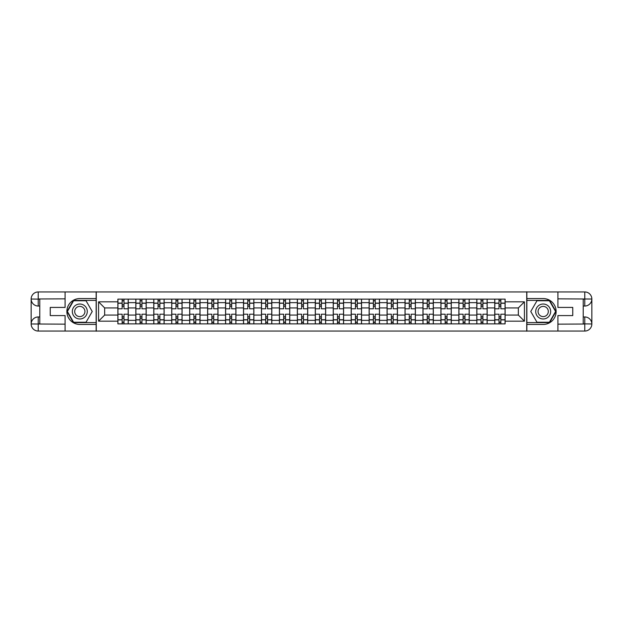 <?xml version="1.0" encoding="UTF-8"?>
<svg xmlns="http://www.w3.org/2000/svg" width="623" height="623" viewBox="0 0 623 623"><rect width="100%" height="100%" fill="white"/><g stroke="black" fill="none" stroke-linecap="round" stroke-linejoin="round"><path stroke-width="0.93" d="M61.981 331.054L561.019 331.054M561.019 291.946L61.981 291.946M135.837 323.867L135.837 302.646L128.245 302.646L128.245 323.867M128.245 302.646L128.245 299.133M135.837 302.646L135.837 299.133M146.187 299.133L146.187 323.867M153.78 323.867L153.78 299.133M164.137 299.133L164.137 323.867M171.73 323.867L171.73 299.133M182.08 299.133L182.08 323.867M189.672 323.867L189.672 299.133M200.03 299.133L200.03 323.867M207.623 323.867L207.623 299.133M217.972 299.133L217.972 323.867M225.565 323.867L225.565 299.133M235.922 299.133L235.922 323.867M243.515 323.867L243.515 299.133M253.865 299.133L253.865 323.867M261.458 323.867L261.458 299.133M271.815 299.133L271.815 323.867M279.408 323.867L279.408 299.133M289.757 299.133L289.757 323.867M297.35 323.867L297.35 299.133M307.707 299.133L307.707 323.867M315.293 323.867L315.293 299.133M325.65 299.133L325.65 323.867M333.243 323.867L333.243 299.133M343.592 299.133L343.592 323.867M351.185 323.867L351.185 299.133M361.542 299.133L361.542 323.867M369.135 323.867L369.135 299.133M379.485 299.133L379.485 323.867M387.078 323.867L387.078 299.133M397.435 299.133L397.435 323.867M405.028 323.867L405.028 299.133M415.377 299.133L415.377 323.867M422.97 323.867L422.97 299.133M433.328 299.133L433.328 323.867M440.92 323.867L440.92 299.133M451.27 299.133L451.27 323.867M458.863 323.867L458.863 299.133M469.22 299.133L469.22 323.867M476.813 323.867L476.813 299.133M487.163 299.133L487.163 323.867M494.755 323.867L494.755 299.133M494.755 315.067L487.163 315.067M476.813 315.067L469.22 315.067M458.863 315.067L451.27 315.067M440.92 315.067L433.328 315.067M422.97 315.067L415.377 315.067M405.028 315.067L397.435 315.067M387.078 315.067L379.485 315.067M369.135 315.067L361.542 315.067M351.185 315.067L343.592 315.067M333.243 315.067L325.65 315.067M315.293 315.067L307.707 315.067M297.35 315.067L289.757 315.067M279.408 315.067L271.815 315.067M261.458 315.067L253.865 315.067M243.515 315.067L235.922 315.067M225.565 315.067L217.972 315.067M207.623 315.067L200.03 315.067M189.672 315.067L182.08 315.067M171.73 315.067L164.137 315.067M153.78 315.067L146.187 315.067M135.837 315.067L128.245 315.067M494.755 307.933L487.163 307.933M476.813 307.933L469.22 307.933M458.863 307.933L451.27 307.933M440.92 307.933L433.328 307.933M422.97 307.933L415.377 307.933M405.028 307.933L397.435 307.933M387.078 307.933L379.485 307.933M369.135 307.933L361.542 307.933M351.185 307.933L343.592 307.933M333.243 307.933L325.65 307.933M315.293 307.933L307.707 307.933M297.35 307.933L289.757 307.933M279.408 307.933L271.815 307.933M261.458 307.933L253.865 307.933M243.515 307.933L235.922 307.933M225.565 307.933L217.972 307.933M207.623 307.933L200.03 307.933M189.672 307.933L182.08 307.933M171.73 307.933L164.137 307.933M153.78 307.933L146.187 307.933M135.837 307.933L128.245 307.933M104.656 315.067L117.887 315.067L117.887 307.933L104.656 307.933L104.656 315.067L98.566 321.164L98.566 301.836L117.887 301.836L117.887 307.933M505.113 307.933L505.113 315.067L518.344 315.067L518.344 307.933L505.113 307.933L505.113 299.133L117.887 299.133L117.887 301.836M505.113 301.836L524.434 301.836L524.434 321.164L505.113 321.164L505.113 315.067M117.887 315.067L117.887 323.867L505.113 323.867L505.113 321.164M117.887 321.164L98.566 321.164M526.739 331.226L526.739 291.774M96.261 331.226L96.261 291.774M123.985 322.138L122.147 322.138M122.147 300.862L123.985 300.862M141.935 322.138L140.089 322.138M140.089 300.862L141.935 300.862M159.877 322.138L158.04 322.138M158.04 300.862L159.877 300.862M177.828 322.138L175.982 322.138M175.982 300.862L177.828 300.862M195.77 322.138L193.932 322.138M193.932 300.862L195.77 300.862M213.72 322.138L211.875 322.138M211.875 300.862L213.72 300.862M231.663 322.138L229.825 322.138M229.825 300.862L231.663 300.862M249.613 322.138L247.767 322.138M247.767 300.862L249.613 300.862M267.555 322.138L265.717 322.138M265.717 300.862L267.555 300.862M285.498 322.138L283.66 322.138M283.66 300.862L285.498 300.862M303.448 322.138L301.61 322.138M301.61 300.862L303.448 300.862M321.39 322.138L319.552 322.138M319.552 300.862L321.39 300.862M339.34 322.138L337.502 322.138M337.502 300.862L339.34 300.862M357.283 322.138L355.445 322.138M355.445 300.862L357.283 300.862M375.233 322.138L373.387 322.138M373.387 300.862L375.233 300.862M393.175 322.138L391.337 322.138M391.337 300.862L393.175 300.862M411.125 322.138L409.28 322.138M409.28 300.862L411.125 300.862M429.068 322.138L427.23 322.138M427.23 300.862L429.068 300.862M447.018 322.138L445.172 322.138M445.172 300.862L447.018 300.862M464.96 322.138L463.123 322.138M463.123 300.862L464.96 300.862M482.911 322.138L481.065 322.138M481.065 300.862L482.911 300.862M500.853 322.138L499.015 322.138M499.015 300.862L500.853 300.862M98.566 301.836L104.656 307.933M518.344 315.067L524.434 321.164M518.344 307.933L524.434 301.836M128.182 323.867L128.182 308.798L123.985 308.798L123.985 299.133M122.147 299.133L122.147 308.798L117.949 308.798L117.949 299.133M128.182 308.798L128.182 299.133M117.949 323.867L117.949 314.202L122.147 314.202L122.147 323.867M123.985 323.867L123.985 314.202L128.182 314.202M122.147 306.267L123.985 306.267M117.949 314.202L117.949 308.798M123.985 316.733L122.147 316.733M123.985 322.371L122.147 322.371M122.147 318.228L123.985 318.228M123.985 304.772L122.147 304.772M122.147 300.629L123.985 300.629M39.779 306.033L38.221 306.033A7.071 7.071 0 0 1 31.15 299.017A7.071 7.071 0 0 1 38.221 291.946L96.144 291.946L96.144 298.557L79.814 298.557A12.943 12.943 0 0 0 66.871 311.5A12.943 12.943 0 0 0 79.814 324.443L96.144 324.443L96.144 331.054L38.221 331.054A7.071 7.071 0 0 1 31.15 323.983A7.071 7.071 0 0 1 38.221 316.967L39.779 316.967M96.144 324.443L96.144 298.557M65.088 291.946L65.088 307.419L50.245 307.419L50.245 315.581L65.088 315.581L65.088 331.054M38.221 306.033A7.071 7.071 0 0 1 31.15 299.017L38.221 299.133L38.221 306.033A7.071 7.071 0 0 1 31.15 299.017L31.15 323.983L65.088 324.155M38.221 324.155L38.221 331.054A7.071 7.071 0 0 1 31.15 323.983A7.071 7.071 0 0 1 38.221 316.967L38.221 323.867L39.779 323.867L39.779 299.133L38.221 299.133M96.144 300.395L73.405 300.395L66.996 311.5L73.405 322.605L96.144 322.605M583.221 316.967L584.779 316.967A7.071 7.071 0 0 1 591.85 323.983A7.071 7.071 0 0 1 584.779 331.054L526.856 331.054L526.856 324.443L543.186 324.443A12.943 12.943 0 0 0 556.129 311.5A12.943 12.943 0 0 0 543.186 298.557L526.856 298.557L526.856 291.946L584.779 291.946A7.071 7.071 0 0 1 591.85 299.017A7.071 7.071 0 0 1 584.779 306.033L583.221 306.033M526.856 298.557L526.856 324.443M557.912 331.054L557.912 315.581L572.755 315.581L572.755 307.419L557.912 307.419L557.912 291.946M584.779 316.967A7.071 7.071 0 0 1 591.85 323.983L584.779 323.867L584.779 316.967A7.071 7.071 0 0 1 591.85 323.983L591.85 299.017L557.912 298.845M584.779 298.845L584.779 291.946A7.071 7.071 0 0 1 591.85 299.017A7.071 7.071 0 0 1 584.779 306.033L584.779 299.133L583.221 299.133L583.221 323.867L584.779 323.867M526.856 322.605L549.595 322.605L556.004 311.5L549.595 300.395L526.856 300.395M72.33 311.5A7.476 7.476 0 0 0 79.814 318.976A7.476 7.476 0 0 0 87.29 311.5A7.476 7.476 0 0 0 79.814 304.024A7.476 7.476 0 0 0 72.33 311.5M74.69 311.5A5.116 5.116 0 0 0 79.814 316.616A5.116 5.116 0 0 0 84.93 311.5A5.116 5.116 0 0 0 79.814 306.384A5.116 5.116 0 0 0 74.69 311.5M86.021 300.745L92.235 311.5L86.021 322.255L73.6 322.255L67.393 311.5L73.6 300.745L86.021 300.745M535.71 311.5A7.476 7.476 0 0 0 543.186 318.976A7.476 7.476 0 0 0 550.67 311.5A7.476 7.476 0 0 0 543.186 304.024A7.476 7.476 0 0 0 535.71 311.5M538.07 311.5A5.116 5.116 0 0 0 543.186 316.616A5.116 5.116 0 0 0 548.31 311.5A5.116 5.116 0 0 0 543.186 306.384A5.116 5.116 0 0 0 538.07 311.5M549.4 300.745L555.607 311.5L549.4 322.255L536.979 322.255L530.765 311.5L536.979 300.745L549.4 300.745M146.132 323.867L146.132 308.798L141.935 308.798L141.935 299.133M140.089 299.133L140.089 308.798L135.892 308.798L135.892 299.133M146.132 308.798L146.132 299.133M135.892 323.867L135.892 314.202L140.089 314.202L140.089 323.867M141.935 323.867L141.935 314.202L146.132 314.202M140.089 306.267L141.935 306.267M135.892 314.202L135.892 308.798M141.935 316.733L140.089 316.733M141.935 322.371L140.089 322.371M140.089 318.228L141.935 318.228M141.935 304.772L140.089 304.772M140.089 300.629L141.935 300.629M164.075 323.867L164.075 308.798L159.877 308.798L159.877 299.133M158.04 299.133L158.04 308.798L153.842 308.798L153.842 299.133M164.075 308.798L164.075 299.133M153.842 323.867L153.842 314.202L158.04 314.202L158.04 323.867M159.877 323.867L159.877 314.202L164.075 314.202M158.04 306.267L159.877 306.267M153.842 314.202L153.842 308.798M159.877 316.733L158.04 316.733M159.877 322.371L158.04 322.371M158.04 318.228L159.877 318.228M159.877 304.772L158.04 304.772M158.04 300.629L159.877 300.629M182.025 323.867L182.025 308.798L177.828 308.798L177.828 299.133M175.982 299.133L175.982 308.798L171.784 308.798L171.784 299.133M182.025 308.798L182.025 299.133M171.784 323.867L171.784 314.202L175.982 314.202L175.982 323.867M177.828 323.867L177.828 314.202L182.025 314.202M175.982 306.267L177.828 306.267M171.784 314.202L171.784 308.798M177.828 316.733L175.982 316.733M177.828 322.371L175.982 322.371M175.982 318.228L177.828 318.228M177.828 304.772L175.982 304.772M175.982 300.629L177.828 300.629M199.967 323.867L199.967 308.798L195.77 308.798L195.77 299.133M193.932 299.133L193.932 308.798L189.735 308.798L189.735 299.133M199.967 308.798L199.967 299.133M189.735 323.867L189.735 314.202L193.932 314.202L193.932 323.867M195.77 323.867L195.77 314.202L199.967 314.202M193.932 306.267L195.77 306.267M189.735 314.202L189.735 308.798M195.77 316.733L193.932 316.733M195.77 322.371L193.932 322.371M193.932 318.228L195.77 318.228M195.77 304.772L193.932 304.772M193.932 300.629L195.77 300.629M217.918 323.867L217.918 308.798L213.72 308.798L213.72 299.133M211.875 299.133L211.875 308.798L207.677 308.798L207.677 299.133M217.918 308.798L217.918 299.133M207.677 323.867L207.677 314.202L211.875 314.202L211.875 323.867M213.72 323.867L213.72 314.202L217.918 314.202M211.875 306.267L213.72 306.267M207.677 314.202L207.677 308.798M213.72 316.733L211.875 316.733M213.72 322.371L211.875 322.371M211.875 318.228L213.72 318.228M213.72 304.772L211.875 304.772M211.875 300.629L213.72 300.629M235.86 323.867L235.86 308.798L231.663 308.798L231.663 299.133M229.825 299.133L229.825 308.798L225.627 308.798L225.627 299.133M235.86 308.798L235.86 299.133M225.627 323.867L225.627 314.202L229.825 314.202L229.825 323.867M231.663 323.867L231.663 314.202L235.86 314.202M229.825 306.267L231.663 306.267M225.627 314.202L225.627 308.798M231.663 316.733L229.825 316.733M231.663 322.371L229.825 322.371M229.825 318.228L231.663 318.228M231.663 304.772L229.825 304.772M229.825 300.629L231.663 300.629M253.81 323.867L253.81 308.798L249.613 308.798L249.613 299.133M247.767 299.133L247.767 308.798L243.57 308.798L243.57 299.133M253.81 308.798L253.81 299.133M243.57 323.867L243.57 314.202L247.767 314.202L247.767 323.867M249.613 323.867L249.613 314.202L253.81 314.202M247.767 306.267L249.613 306.267M243.57 314.202L243.57 308.798M249.613 316.733L247.767 316.733M249.613 322.371L247.767 322.371M247.767 318.228L249.613 318.228M249.613 304.772L247.767 304.772M247.767 300.629L249.613 300.629M271.753 323.867L271.753 308.798L267.555 308.798L267.555 299.133M265.717 299.133L265.717 308.798L261.512 308.798L261.512 299.133M271.753 308.798L271.753 299.133M261.512 323.867L261.512 314.202L265.717 314.202L265.717 323.867M267.555 323.867L267.555 314.202L271.753 314.202M265.717 306.267L267.555 306.267M261.512 314.202L261.512 308.798M267.555 316.733L265.717 316.733M267.555 322.371L265.717 322.371M265.717 318.228L267.555 318.228M267.555 304.772L265.717 304.772M265.717 300.629L267.555 300.629M289.703 323.867L289.703 308.798L285.498 308.798L285.498 299.133M283.66 299.133L283.66 308.798L279.462 308.798L279.462 299.133M289.703 308.798L289.703 299.133M279.462 323.867L279.462 314.202L283.66 314.202L283.66 323.867M285.498 323.867L285.498 314.202L289.703 314.202M283.66 306.267L285.498 306.267M279.462 314.202L279.462 308.798M285.498 316.733L283.66 316.733M285.498 322.371L283.66 322.371M283.66 318.228L285.498 318.228M285.498 304.772L283.66 304.772M283.66 300.629L285.498 300.629M307.645 323.867L307.645 308.798L303.448 308.798L303.448 299.133M301.61 299.133L301.61 308.798L297.405 308.798L297.405 299.133M307.645 308.798L307.645 299.133M297.405 323.867L297.405 314.202L301.61 314.202L301.61 323.867M303.448 323.867L303.448 314.202L307.645 314.202M301.61 306.267L303.448 306.267M297.405 314.202L297.405 308.798M303.448 316.733L301.61 316.733M303.448 322.371L301.61 322.371M301.61 318.228L303.448 318.228M303.448 304.772L301.61 304.772M301.61 300.629L303.448 300.629M325.595 323.867L325.595 308.798L321.39 308.798L321.39 299.133M319.552 299.133L319.552 308.798L315.355 308.798L315.355 299.133M325.595 308.798L325.595 299.133M315.355 323.867L315.355 314.202L319.552 314.202L319.552 323.867M321.39 323.867L321.39 314.202L325.595 314.202M319.552 306.267L321.39 306.267M315.355 314.202L315.355 308.798M321.39 316.733L319.552 316.733M321.39 322.371L319.552 322.371M319.552 318.228L321.39 318.228M321.39 304.772L319.552 304.772M319.552 300.629L321.39 300.629M343.538 323.867L343.538 308.798L339.34 308.798L339.34 299.133M337.502 299.133L337.502 308.798L333.297 308.798L333.297 299.133M343.538 308.798L343.538 299.133M333.297 323.867L333.297 314.202L337.502 314.202L337.502 323.867M339.34 323.867L339.34 314.202L343.538 314.202M337.502 306.267L339.34 306.267M333.297 314.202L333.297 308.798M339.34 316.733L337.502 316.733M339.34 322.371L337.502 322.371M337.502 318.228L339.34 318.228M339.34 304.772L337.502 304.772M337.502 300.629L339.34 300.629M361.488 323.867L361.488 308.798L357.283 308.798L357.283 299.133M355.445 299.133L355.445 308.798L351.247 308.798L351.247 299.133M361.488 308.798L361.488 299.133M351.247 323.867L351.247 314.202L355.445 314.202L355.445 323.867M357.283 323.867L357.283 314.202L361.488 314.202M355.445 306.267L357.283 306.267M351.247 314.202L351.247 308.798M357.283 316.733L355.445 316.733M357.283 322.371L355.445 322.371M355.445 318.228L357.283 318.228M357.283 304.772L355.445 304.772M355.445 300.629L357.283 300.629M379.43 323.867L379.43 308.798L375.233 308.798L375.233 299.133M373.387 299.133L373.387 308.798L369.19 308.798L369.19 299.133M379.43 308.798L379.43 299.133M369.19 323.867L369.19 314.202L373.387 314.202L373.387 323.867M375.233 323.867L375.233 314.202L379.43 314.202M373.387 306.267L375.233 306.267M369.19 314.202L369.19 308.798M375.233 316.733L373.387 316.733M375.233 322.371L373.387 322.371M373.387 318.228L375.233 318.228M375.233 304.772L373.387 304.772M373.387 300.629L375.233 300.629M397.373 323.867L397.373 308.798L393.175 308.798L393.175 299.133M391.337 299.133L391.337 308.798L387.14 308.798L387.14 299.133M397.373 308.798L397.373 299.133M387.14 323.867L387.14 314.202L391.337 314.202L391.337 323.867M393.175 323.867L393.175 314.202L397.373 314.202M391.337 306.267L393.175 306.267M387.14 314.202L387.14 308.798M393.175 316.733L391.337 316.733M393.175 322.371L391.337 322.371M391.337 318.228L393.175 318.228M393.175 304.772L391.337 304.772M391.337 300.629L393.175 300.629M415.323 323.867L415.323 308.798L411.125 308.798L411.125 299.133M409.28 299.133L409.28 308.798L405.082 308.798L405.082 299.133M415.323 308.798L415.323 299.133M405.082 323.867L405.082 314.202L409.28 314.202L409.28 323.867M411.125 323.867L411.125 314.202L415.323 314.202M409.28 306.267L411.125 306.267M405.082 314.202L405.082 308.798M411.125 316.733L409.28 316.733M411.125 322.371L409.28 322.371M409.28 318.228L411.125 318.228M411.125 304.772L409.28 304.772M409.28 300.629L411.125 300.629M433.265 323.867L433.265 308.798L429.068 308.798L429.068 299.133M427.23 299.133L427.23 308.798L423.033 308.798L423.033 299.133M433.265 308.798L433.265 299.133M423.033 323.867L423.033 314.202L427.23 314.202L427.23 323.867M429.068 323.867L429.068 314.202L433.265 314.202M427.23 306.267L429.068 306.267M423.033 314.202L423.033 308.798M429.068 316.733L427.23 316.733M429.068 322.371L427.23 322.371M427.23 318.228L429.068 318.228M429.068 304.772L427.23 304.772M427.23 300.629L429.068 300.629M451.216 323.867L451.216 308.798L447.018 308.798L447.018 299.133M445.172 299.133L445.172 308.798L440.975 308.798L440.975 299.133M451.216 308.798L451.216 299.133M440.975 323.867L440.975 314.202L445.172 314.202L445.172 323.867M447.018 323.867L447.018 314.202L451.216 314.202M445.172 306.267L447.018 306.267M440.975 314.202L440.975 308.798M447.018 316.733L445.172 316.733M447.018 322.371L445.172 322.371M445.172 318.228L447.018 318.228M447.018 304.772L445.172 304.772M445.172 300.629L447.018 300.629M469.158 323.867L469.158 308.798L464.96 308.798L464.96 299.133M463.123 299.133L463.123 308.798L458.925 308.798L458.925 299.133M469.158 308.798L469.158 299.133M458.925 323.867L458.925 314.202L463.123 314.202L463.123 323.867M464.96 323.867L464.96 314.202L469.158 314.202M463.123 306.267L464.96 306.267M458.925 314.202L458.925 308.798M464.96 316.733L463.123 316.733M464.96 322.371L463.123 322.371M463.123 318.228L464.96 318.228M464.96 304.772L463.123 304.772M463.123 300.629L464.96 300.629M487.108 323.867L487.108 308.798L482.911 308.798L482.911 299.133M481.065 299.133L481.065 308.798L476.868 308.798L476.868 299.133M487.108 308.798L487.108 299.133M476.868 323.867L476.868 314.202L481.065 314.202L481.065 323.867M482.911 323.867L482.911 314.202L487.108 314.202M481.065 306.267L482.911 306.267M476.868 314.202L476.868 308.798M482.911 316.733L481.065 316.733M482.911 322.371L481.065 322.371M481.065 318.228L482.911 318.228M482.911 304.772L481.065 304.772M481.065 300.629L482.911 300.629M505.051 323.867L505.051 308.798L500.853 308.798L500.853 299.133M499.015 299.133L499.015 308.798L494.818 308.798L494.818 299.133M505.051 308.798L505.051 299.133M494.818 323.867L494.818 314.202L499.015 314.202L499.015 323.867M500.853 323.867L500.853 314.202L505.051 314.202M499.015 306.267L500.853 306.267M494.818 314.202L494.818 308.798M500.853 316.733L499.015 316.733M500.853 322.371L499.015 322.371M499.015 318.228L500.853 318.228M500.853 304.772L499.015 304.772M499.015 300.629L500.853 300.629M476.813 302.646L469.22 302.646M458.863 302.646L451.27 302.646M440.92 302.646L433.328 302.646M422.97 302.646L415.377 302.646M405.028 302.646L397.435 302.646M387.078 302.646L379.485 302.646M369.135 302.646L361.542 302.646M351.185 302.646L343.592 302.646M333.243 302.646L325.65 302.646M315.293 302.646L307.707 302.646M297.35 302.646L289.757 302.646M279.408 302.646L271.815 302.646M261.458 302.646L253.865 302.646M243.515 302.646L235.922 302.646M225.565 302.646L217.972 302.646M207.623 302.646L200.03 302.646M189.672 302.646L182.08 302.646M171.73 302.646L164.137 302.646M153.78 302.646L146.187 302.646M494.755 302.646L487.163 302.646M476.813 320.354L469.22 320.354M458.863 320.354L451.27 320.354M440.92 320.354L433.328 320.354M422.97 320.354L415.377 320.354M405.028 320.354L397.435 320.354M387.078 320.354L379.485 320.354M369.135 320.354L361.542 320.354M351.185 320.354L343.592 320.354M333.243 320.354L325.65 320.354M315.293 320.354L307.707 320.354M297.35 320.354L289.757 320.354M279.408 320.354L271.815 320.354M261.458 320.354L253.865 320.354M243.515 320.354L235.922 320.354M225.565 320.354L217.972 320.354M207.623 320.354L200.03 320.354M189.672 320.354L182.08 320.354M171.73 320.354L164.137 320.354M153.78 320.354L146.187 320.354M135.837 320.354L128.245 320.354M494.755 320.354L487.163 320.354M128.182 303.105L123.985 303.105M122.147 303.105L117.949 303.105M122.147 303.253L117.949 303.253M122.147 319.747L117.949 319.747M122.147 319.895L117.949 319.895M128.182 319.895L123.985 319.895M128.182 303.253L123.985 303.253M128.182 319.747L123.985 319.747M65.088 298.845L38.058 298.97M31.15 323.983A7.071 7.071 0 0 1 38.221 316.967M31.15 299.017A7.071 7.071 0 0 1 38.221 291.946L38.221 298.845M557.912 324.155L584.942 324.03M591.85 299.017A7.071 7.071 0 0 1 584.779 306.033M591.85 323.983A7.071 7.071 0 0 1 584.779 331.054L584.779 324.155M146.132 303.105L141.935 303.105M140.089 303.105L135.892 303.105M140.089 303.253L135.892 303.253M140.089 319.747L135.892 319.747M140.089 319.895L135.892 319.895M146.132 319.895L141.935 319.895M146.132 303.253L141.935 303.253M146.132 319.747L141.935 319.747M164.075 303.105L159.877 303.105M158.04 303.105L153.842 303.105M158.04 303.253L153.842 303.253M158.04 319.747L153.842 319.747M158.04 319.895L153.842 319.895M164.075 319.895L159.877 319.895M164.075 303.253L159.877 303.253M164.075 319.747L159.877 319.747M182.025 303.105L177.828 303.105M175.982 303.105L171.784 303.105M175.982 303.253L171.784 303.253M175.982 319.747L171.784 319.747M175.982 319.895L171.784 319.895M182.025 319.895L177.828 319.895M182.025 303.253L177.828 303.253M182.025 319.747L177.828 319.747M199.967 303.105L195.77 303.105M193.932 303.105L189.735 303.105M193.932 303.253L189.735 303.253M193.932 319.747L189.735 319.747M193.932 319.895L189.735 319.895M199.967 319.895L195.77 319.895M199.967 303.253L195.77 303.253M199.967 319.747L195.77 319.747M217.918 303.105L213.72 303.105M211.875 303.105L207.677 303.105M211.875 303.253L207.677 303.253M211.875 319.747L207.677 319.747M211.875 319.895L207.677 319.895M217.918 319.895L213.72 319.895M217.918 303.253L213.72 303.253M217.918 319.747L213.72 319.747M235.86 303.105L231.663 303.105M229.825 303.105L225.627 303.105M229.825 303.253L225.627 303.253M229.825 319.747L225.627 319.747M229.825 319.895L225.627 319.895M235.86 319.895L231.663 319.895M235.86 303.253L231.663 303.253M235.86 319.747L231.663 319.747M253.81 303.105L249.613 303.105M247.767 303.105L243.57 303.105M247.767 303.253L243.57 303.253M247.767 319.747L243.57 319.747M247.767 319.895L243.57 319.895M253.81 319.895L249.613 319.895M253.81 303.253L249.613 303.253M253.81 319.747L249.613 319.747M271.753 303.105L267.555 303.105M265.717 303.105L261.512 303.105M265.717 303.253L261.512 303.253M265.717 319.747L261.512 319.747M265.717 319.895L261.512 319.895M271.753 319.895L267.555 319.895M271.753 303.253L267.555 303.253M271.753 319.747L267.555 319.747M289.703 303.105L285.498 303.105M283.66 303.105L279.462 303.105M283.66 303.253L279.462 303.253M283.66 319.747L279.462 319.747M283.66 319.895L279.462 319.895M289.703 319.895L285.498 319.895M289.703 303.253L285.498 303.253M289.703 319.747L285.498 319.747M307.645 303.105L303.448 303.105M301.61 303.105L297.405 303.105M301.61 303.253L297.405 303.253M301.61 319.747L297.405 319.747M301.61 319.895L297.405 319.895M307.645 319.895L303.448 319.895M307.645 303.253L303.448 303.253M307.645 319.747L303.448 319.747M325.595 303.105L321.39 303.105M319.552 303.105L315.355 303.105M319.552 303.253L315.355 303.253M319.552 319.747L315.355 319.747M319.552 319.895L315.355 319.895M325.595 319.895L321.39 319.895M325.595 303.253L321.39 303.253M325.595 319.747L321.39 319.747M343.538 303.105L339.34 303.105M337.502 303.105L333.297 303.105M337.502 303.253L333.297 303.253M337.502 319.747L333.297 319.747M337.502 319.895L333.297 319.895M343.538 319.895L339.34 319.895M343.538 303.253L339.34 303.253M343.538 319.747L339.34 319.747M361.488 303.105L357.283 303.105M355.445 303.105L351.247 303.105M355.445 303.253L351.247 303.253M355.445 319.747L351.247 319.747M355.445 319.895L351.247 319.895M361.488 319.895L357.283 319.895M361.488 303.253L357.283 303.253M361.488 319.747L357.283 319.747M379.43 303.105L375.233 303.105M373.387 303.105L369.19 303.105M373.387 303.253L369.19 303.253M373.387 319.747L369.19 319.747M373.387 319.895L369.19 319.895M379.43 319.895L375.233 319.895M379.43 303.253L375.233 303.253M379.43 319.747L375.233 319.747M397.373 303.105L393.175 303.105M391.337 303.105L387.14 303.105M391.337 303.253L387.14 303.253M391.337 319.747L387.14 319.747M391.337 319.895L387.14 319.895M397.373 319.895L393.175 319.895M397.373 303.253L393.175 303.253M397.373 319.747L393.175 319.747M415.323 303.105L411.125 303.105M409.28 303.105L405.082 303.105M409.28 303.253L405.082 303.253M409.28 319.747L405.082 319.747M409.28 319.895L405.082 319.895M415.323 319.895L411.125 319.895M415.323 303.253L411.125 303.253M415.323 319.747L411.125 319.747M433.265 303.105L429.068 303.105M427.23 303.105L423.033 303.105M427.23 303.253L423.033 303.253M427.23 319.747L423.033 319.747M427.23 319.895L423.033 319.895M433.265 319.895L429.068 319.895M433.265 303.253L429.068 303.253M433.265 319.747L429.068 319.747M451.216 303.105L447.018 303.105M445.172 303.105L440.975 303.105M445.172 303.253L440.975 303.253M445.172 319.747L440.975 319.747M445.172 319.895L440.975 319.895M451.216 319.895L447.018 319.895M451.216 303.253L447.018 303.253M451.216 319.747L447.018 319.747M469.158 303.105L464.96 303.105M463.123 303.105L458.925 303.105M463.123 303.253L458.925 303.253M463.123 319.747L458.925 319.747M463.123 319.895L458.925 319.895M469.158 319.895L464.96 319.895M469.158 303.253L464.96 303.253M469.158 319.747L464.96 319.747M487.108 303.105L482.911 303.105M481.065 303.105L476.868 303.105M481.065 303.253L476.868 303.253M481.065 319.747L476.868 319.747M481.065 319.895L476.868 319.895M487.108 319.895L482.911 319.895M487.108 303.253L482.911 303.253M487.108 319.747L482.911 319.747M505.051 303.105L500.853 303.105M499.015 303.105L494.818 303.105M499.015 303.253L494.818 303.253M499.015 319.747L494.818 319.747M499.015 319.895L494.818 319.895M505.051 319.895L500.853 319.895M505.051 303.253L500.853 303.253M505.051 319.747L500.853 319.747"/></g></svg>

